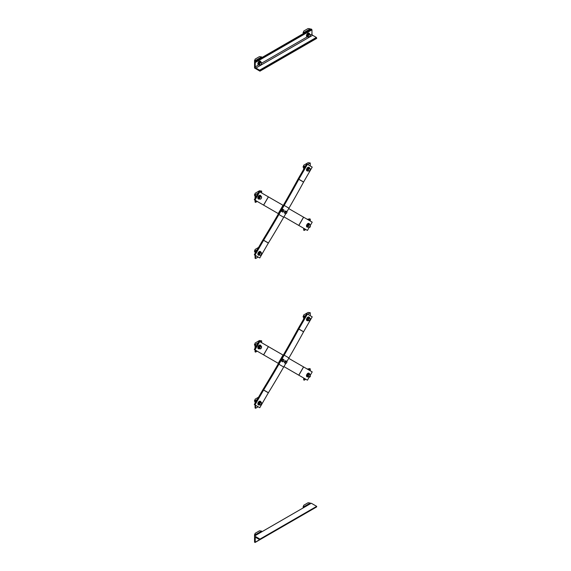 <?xml version="1.0" encoding="UTF-8"?>
<svg xmlns="http://www.w3.org/2000/svg" width="571" height="571" viewBox="0 0 571 571"><rect width="100%" height="100%" fill="white"/><g stroke="black" fill="none" stroke-linecap="round" stroke-linejoin="round"><path stroke-width="0.86" d="M306.755 313.707L307.434 314.093L298.84 328.982A2.862 2.341 -60 0 0 298.79 329.067A939.83 767.367 120 0 1 284.172 355.162L278.919 364.262A939.83 767.367 120 0 1 263.624 389.972A2.862 2.341 -60 0 0 263.581 390.05L254.98 404.946L254.309 404.553L262.903 389.665A3.819 3.119 120 0 1 262.967 389.558A938.874 766.589 -60 0 0 278.241 363.877L283.494 354.777A938.874 766.589 -60 0 0 298.105 328.703A3.819 3.119 120 0 1 298.162 328.596L306.755 313.707M285.721 363.513L283.694 367.025A939.83 767.367 -60 0 1 268.406 392.734A2.862 2.341 120 0 0 268.356 392.812L259.762 407.701L254.98 404.946M286.92 361.429L288.947 357.924A939.83 767.367 -60 0 0 303.572 331.822A2.862 2.341 120 0 1 303.615 331.744L312.209 316.855L307.434 314.093M283.259 355.191L259.084 341.23L254.309 349.502L278.484 363.463M310.231 375.333L312.209 371.907L288.712 358.338M283.937 366.611L307.434 380.179L309.389 376.796M259.762 341.622L254.98 349.895M282.202 361.486L281.553 361.108L281.81 359.866L282.759 359.023L283.83 359.644A1.206 0.692 120 0 0 283.009 359.866A1.206 0.692 120 0 0 282.409 360.908A1.206 0.692 120 0 0 282.631 361.728A1.206 0.692 120 0 0 283.452 361.507A1.206 0.692 120 0 0 284.051 360.465L282.902 361.886L282.202 361.486L282.459 360.244L283.409 359.402M283.83 359.644L284.051 360.465A1.206 0.692 120 0 0 283.83 359.644M281.81 359.866L282.459 360.244M285.072 363.142L285.272 362.564A1.206 0.692 120 0 0 285.493 363.384A1.206 0.692 120 0 0 286.314 363.163A1.206 0.692 120 0 0 286.92 362.121A1.206 0.692 120 0 0 286.699 361.3L286.713 362.699L285.764 363.541L284.415 362.763L284.672 361.522L285.621 360.679L286.699 361.3A1.206 0.692 120 0 0 285.878 361.522A1.206 0.692 120 0 0 285.272 362.564L286.271 361.058M284.672 361.522L285.322 361.893M255.059 403.254L255.059 399.215L258.556 397.195M255.565 405.282L255.565 408.279L255.059 407.987L255.059 404.989M255.059 400.185L255.565 400.478L255.565 402.377M255.565 408.279L258.163 406.78M261.354 404.939L261.646 404.432M257.207 399.529L255.565 400.478M260.455 401.884A1.585 0.914 -60 0 0 260.333 401.784A1.585 0.914 -60 0 0 259.541 401.863A1.585 0.914 -60 0 0 258.42 403.747L258.699 403.711A1.585 0.914 -60 0 1 259.805 402.02A1.585 0.914 -60 0 1 260.597 401.941A1.585 0.914 -60 0 1 260.804 402.148M259.291 404.76A1.585 0.914 -60 0 1 259.013 404.689A1.585 0.914 -60 0 1 258.684 403.847L258.684 403.718M258.891 404.596A1.585 0.914 -60 0 1 258.742 404.539A1.585 0.914 -60 0 1 258.42 403.868M259.462 404.86A2.027 1.171 -60 0 1 258.52 404.918A2.027 1.171 -60 0 1 258.213 403.29A2.027 1.171 -60 0 1 259.541 401.506A2.027 1.171 -60 0 1 260.554 401.406A2.027 1.171 -60 0 1 260.968 402.248M258.406 404.832A2.027 1.171 -60 0 1 258.263 404.768A2.027 1.171 -60 0 1 257.956 403.147A2.027 1.171 -60 0 1 259.284 401.356A2.027 1.171 -60 0 1 260.297 401.256A2.027 1.171 -60 0 1 260.419 401.342M255.059 401.62L254.68 401.399A0.899 0.521 -60 0 1 254.495 400.985A0.899 0.521 -60 0 1 255.059 399.928A0.742 0.428 120 0 0 254.495 400.913M259.605 404.946L259.691 404.354A1.356 0.785 120 0 0 260.169 405.039A1.356 0.785 120 0 0 261.125 404.482A1.356 0.785 120 0 0 261.604 403.247L260.562 405.032L258.849 404.504L258.849 403.233L259.805 402.041L261.518 402.562L261.604 403.247A1.356 0.785 120 0 0 261.125 402.569A1.356 0.785 120 0 0 260.169 403.119L260.562 402.476L261.518 402.562M259.691 404.354L260.169 403.119A1.356 0.785 120 0 0 259.691 404.354M258.849 403.233L259.605 403.668M259.805 402.041L260.562 402.476M304.2 378.309L304.2 380.2L303.686 379.908L303.686 378.016M304.2 380.2L305.835 379.251M309.032 377.41L310.274 376.689L310.274 375.254M307.284 369.059L309.767 368.602L310.274 368.895L308.633 369.837M310.274 370.786L310.274 368.895M309.082 373.805A1.585 0.914 -60 0 0 308.961 373.712A1.585 0.914 -60 0 0 308.169 373.791A1.585 0.914 -60 0 0 307.048 375.668L307.334 375.639A1.585 0.914 -60 0 1 308.433 373.941A1.585 0.914 -60 0 1 309.225 373.862A1.585 0.914 -60 0 1 309.432 374.069M307.926 376.689A1.585 0.914 -60 0 1 307.641 376.61A1.585 0.914 -60 0 1 307.319 375.768L307.319 375.639M307.519 376.517A1.585 0.914 -60 0 1 307.376 376.46A1.585 0.914 -60 0 1 307.048 375.797M308.09 376.781A2.027 1.171 -60 0 1 307.155 376.839A2.027 1.171 -60 0 1 306.841 375.218A2.027 1.171 -60 0 1 308.169 373.427A2.027 1.171 -60 0 1 309.182 373.327A2.027 1.171 -60 0 1 309.603 374.169M307.034 376.753A2.027 1.171 -60 0 1 306.898 376.696A2.027 1.171 -60 0 1 306.584 375.068A2.027 1.171 -60 0 1 307.912 373.277A2.027 1.171 -60 0 1 308.925 373.177A2.027 1.171 -60 0 1 309.047 373.27M308.24 376.867L308.326 376.282A1.356 0.785 120 0 0 308.804 376.96A1.356 0.785 120 0 0 309.76 376.41A1.356 0.785 120 0 0 310.239 375.176L309.197 376.953L307.476 376.432L307.476 375.154L308.433 373.962L310.153 374.483L310.239 375.176A1.356 0.785 120 0 0 309.76 374.49A1.356 0.785 120 0 0 308.804 375.047L309.197 374.398L310.153 374.483M308.326 376.282L308.804 375.047A1.356 0.785 120 0 0 308.326 376.282M307.476 375.154L308.24 375.59M308.433 373.962L309.197 374.398M255.059 348.203L255.059 343.057L259.448 340.523L261.646 340.816L260.005 341.765M255.565 350.23L255.565 352.121L255.059 351.829L255.059 349.937M255.059 344.027L255.565 344.32L255.565 347.325M255.565 352.121L257.207 351.179M261.646 342.707L261.646 340.816M258.163 342.821L255.565 344.32M260.455 345.726A1.585 0.914 -60 0 0 260.333 345.633A1.585 0.914 -60 0 0 259.541 345.712A1.585 0.914 -60 0 0 258.42 347.589L258.699 347.561A1.585 0.914 -60 0 1 259.805 345.862A1.585 0.914 -60 0 1 260.597 345.783A1.585 0.914 -60 0 1 260.804 345.99M259.291 348.61A1.585 0.914 -60 0 1 259.013 348.531A1.585 0.914 -60 0 1 258.684 347.689L258.849 347.475M258.891 348.438A1.585 0.914 -60 0 1 258.742 348.381A1.585 0.914 -60 0 1 258.42 347.718M259.462 348.703A2.027 1.171 -60 0 1 258.52 348.767A2.027 1.171 -60 0 1 258.213 347.139A2.027 1.171 -60 0 1 259.541 345.348A2.027 1.171 -60 0 1 260.554 345.248A2.027 1.171 -60 0 1 260.968 346.09M258.406 348.674A2.027 1.171 -60 0 1 258.263 348.617A2.027 1.171 -60 0 1 257.956 346.99A2.027 1.171 -60 0 1 259.284 345.205A2.027 1.171 -60 0 1 260.297 345.098A2.027 1.171 -60 0 1 260.419 345.191M255.059 345.462L254.68 345.241A0.899 0.521 -60 0 1 254.495 344.834A0.899 0.521 -60 0 1 255.059 343.771A0.742 0.428 120 0 0 254.495 344.763M259.605 348.788L259.691 348.203A1.356 0.785 120 0 0 260.169 348.881A1.356 0.785 120 0 0 261.125 348.331A1.356 0.785 120 0 0 261.604 347.097L260.562 348.874L258.849 348.353L258.849 347.075L259.805 345.883L261.518 346.411L261.604 347.097A1.356 0.785 120 0 0 261.125 346.411A1.356 0.785 120 0 0 260.169 346.968L260.562 346.326L261.518 346.411M259.691 348.203L260.169 346.968A1.356 0.785 120 0 0 259.691 348.203M258.849 347.075L259.605 347.511M259.805 345.883L260.562 346.326M303.686 319.018L303.686 314.978L308.083 312.444L310.274 312.737L307.676 314.236M303.686 315.956L304.2 316.248L304.2 318.14M309.989 320.702L310.274 320.203M310.274 315.734L310.274 312.737M305.835 315.299L304.2 316.248M309.082 317.654A1.585 0.914 -60 0 0 308.961 317.555A1.585 0.914 -60 0 0 308.169 317.633A1.585 0.914 -60 0 0 307.048 319.517L307.334 319.482A1.585 0.914 -60 0 1 308.433 317.79A1.585 0.914 -60 0 1 309.225 317.712A1.585 0.914 -60 0 1 309.432 317.919M307.926 320.531A1.585 0.914 -60 0 1 307.641 320.459A1.585 0.914 -60 0 1 307.319 319.61L307.319 319.482M307.519 320.36A1.585 0.914 -60 0 1 307.376 320.302A1.585 0.914 -60 0 1 307.048 319.639M308.09 320.631A2.027 1.171 -60 0 1 307.155 320.688A2.027 1.171 -60 0 1 306.841 319.061A2.027 1.171 -60 0 1 308.169 317.276A2.027 1.171 -60 0 1 309.182 317.169A2.027 1.171 -60 0 1 309.603 318.011M307.034 320.595A2.027 1.171 -60 0 1 306.898 320.538A2.027 1.171 -60 0 1 306.584 318.911A2.027 1.171 -60 0 1 307.912 317.126A2.027 1.171 -60 0 1 308.925 317.026A2.027 1.171 -60 0 1 309.047 317.112M303.686 317.383L303.308 317.169A0.899 0.521 -60 0 1 303.122 316.755A0.899 0.521 -60 0 1 303.686 315.699A0.742 0.428 120 0 0 303.13 316.684M308.24 320.716L308.326 320.124A1.356 0.785 120 0 0 308.804 320.802A1.356 0.785 120 0 0 309.76 320.252A1.356 0.785 120 0 0 310.239 319.018L309.197 320.795L307.476 320.274L307.476 318.996L308.433 317.804L310.153 318.332L310.239 319.018A1.356 0.785 120 0 0 309.76 318.34A1.356 0.785 120 0 0 308.804 318.889L309.197 318.247L310.153 318.332M308.326 320.124L308.804 318.889A1.356 0.785 120 0 0 308.326 320.124M307.476 318.996L308.24 319.439M308.433 317.804L309.197 318.247M316.355 506.941L316.691 506.356L311.288 503.237L254.552 535.991L259.955 539.11L259.855 539.723L255.901 537.554A0.956 0.55 -120 0 0 255.423 537.504A0.956 0.55 -120 0 0 255.23 537.939L255.23 542.229L254.552 542.229L254.552 535.991M311.859 509.696L255.13 542.45M259.955 539.11L316.691 506.356M303.686 507.626L303.686 505.285L308.083 502.744L310.274 503.044L304.2 506.548L304.2 507.333M304 514.235L310.274 510.61M303.686 506.256L304.2 506.548M310.274 503.822L310.274 503.044M303.629 507.655L303.308 507.469A0.899 0.521 -60 0 1 303.122 507.055A0.899 0.521 -60 0 1 303.686 505.999A0.742 0.428 120 0 0 303.13 506.984M255.059 535.698L255.059 533.364L259.448 530.823L261.646 531.116L255.565 534.627L255.565 535.405M255.365 542.314L261.646 538.689M255.059 534.335L255.565 534.627M261.646 531.901L261.646 531.116M255.001 535.734L254.68 535.548A0.899 0.521 -60 0 1 254.495 535.134A0.899 0.521 -60 0 1 255.059 534.078A0.742 0.428 120 0 0 254.495 535.063M286.92 211.684L288.947 208.172A939.83 767.367 -60 0 0 303.572 182.078A2.862 2.341 120 0 1 303.615 181.999L312.209 167.103L307.434 164.348L298.84 179.237A2.862 2.341 -60 0 0 298.79 179.315A939.83 767.367 120 0 1 284.172 205.417L278.919 214.518A939.83 767.367 120 0 1 263.624 240.227A2.862 2.341 -60 0 0 263.581 240.305L254.98 255.194L259.762 257.956L268.356 243.068A2.862 2.341 120 0 1 268.406 242.989A939.83 767.367 -60 0 0 283.694 217.273L285.721 213.768M254.98 255.194L254.309 254.809L262.903 239.92A3.819 3.119 120 0 1 262.967 239.813A938.874 766.589 -60 0 0 278.241 214.125L283.494 205.025A938.874 766.589 -60 0 0 298.105 178.951A3.819 3.119 120 0 1 298.162 178.851L306.755 163.956L307.434 164.348M283.937 216.859L307.434 230.427L309.389 227.051M283.259 205.439L259.084 191.485L254.309 199.757L278.484 213.711M310.231 225.581L312.209 222.155L288.712 208.586M259.762 191.87L254.98 200.143M285.072 213.39L285.272 212.812A1.206 0.692 120 0 0 285.493 213.64A1.206 0.692 120 0 0 286.314 213.418A1.206 0.692 120 0 0 286.92 212.376A1.206 0.692 120 0 0 286.699 211.555L286.713 212.954L285.764 213.797L284.415 213.019L284.672 211.77L285.621 210.935L286.699 211.555A1.206 0.692 120 0 0 285.878 211.77A1.206 0.692 120 0 0 285.272 212.812L286.271 211.306M284.672 211.77L285.322 212.148M282.202 211.741L281.553 211.363L281.81 210.121L282.759 209.279L283.83 209.9A1.206 0.692 120 0 0 283.009 210.121A1.206 0.692 120 0 0 282.409 211.163A1.206 0.692 120 0 0 282.631 211.984A1.206 0.692 120 0 0 283.452 211.762A1.206 0.692 120 0 0 284.051 210.72L282.902 212.141L282.202 211.741L282.459 210.492L283.409 209.65M283.83 209.9L284.051 210.72A1.206 0.692 120 0 0 283.83 209.9M281.81 210.121L282.459 210.492M303.686 169.273L303.686 165.233L308.083 162.699L310.274 162.992L307.683 164.491M309.989 170.957L310.274 170.458M310.274 165.99L310.274 162.992M303.686 166.211L304.2 166.504L304.2 168.395M305.835 165.554L304.2 166.504M307.926 170.786A1.585 0.914 -60 0 1 307.641 170.715A1.585 0.914 -60 0 1 307.641 168.88A1.585 0.914 -60 0 1 309.225 167.967A1.585 0.914 -60 0 1 309.432 168.174M307.519 170.615A1.585 0.914 -60 0 1 307.376 170.558A1.585 0.914 -60 0 1 307.376 168.723A1.585 0.914 -60 0 1 308.961 167.81A1.585 0.914 -60 0 1 309.082 167.903M308.09 170.886A2.027 1.171 -60 0 1 307.155 170.943A2.027 1.171 -60 0 1 307.155 168.602A2.027 1.171 -60 0 1 309.182 167.424A2.027 1.171 -60 0 1 309.603 168.267M307.034 170.85A2.027 1.171 -60 0 1 306.898 170.793A2.027 1.171 -60 0 1 306.898 168.452A2.027 1.171 -60 0 1 308.925 167.282A2.027 1.171 -60 0 1 309.047 167.367M303.686 167.638L303.308 167.424A0.899 0.521 -60 0 1 303.122 167.01A0.899 0.521 -60 0 1 303.686 165.947A0.742 0.428 120 0 0 303.13 166.939M308.24 170.965L307.476 170.529L307.476 169.252L308.433 168.06L310.153 168.588L310.239 169.273A1.356 0.785 120 0 0 309.76 168.595A1.356 0.785 120 0 0 308.804 169.144A1.356 0.785 120 0 0 308.326 170.379A1.356 0.785 120 0 0 308.804 171.057A1.356 0.785 120 0 0 309.76 170.508L309.197 171.05L308.24 170.965L308.24 169.694L309.197 168.502L310.153 168.588M310.239 169.273L309.76 170.508A1.356 0.785 120 0 0 310.239 169.273M308.433 168.06L309.197 168.502M307.476 169.252L308.24 169.694M255.059 198.458L255.059 193.312L259.448 190.778L261.646 191.071L260.005 192.013M261.646 192.962L261.646 191.071M255.059 194.283L255.565 194.575L255.565 197.573M258.163 193.077L255.565 194.575M255.565 200.485L255.565 202.377L255.059 202.084L255.059 200.193M255.565 202.377L257.207 201.427M259.291 198.865A1.585 0.914 -60 0 1 259.013 198.787A1.585 0.914 -60 0 1 259.013 196.959A1.585 0.914 -60 0 1 260.597 196.039A1.585 0.914 -60 0 1 260.804 196.246M258.884 198.694A1.585 0.914 -60 0 1 258.742 198.637A1.585 0.914 -60 0 1 258.742 196.802A1.585 0.914 -60 0 1 260.333 195.889A1.585 0.914 -60 0 1 260.455 195.981M259.462 198.958A2.027 1.171 -60 0 1 258.52 199.015A2.027 1.171 -60 0 1 258.52 196.674A2.027 1.171 -60 0 1 260.554 195.503A2.027 1.171 -60 0 1 260.968 196.345M258.406 198.929A2.027 1.171 -60 0 1 258.263 198.872A2.027 1.171 -60 0 1 258.263 196.524A2.027 1.171 -60 0 1 260.297 195.353A2.027 1.171 -60 0 1 260.412 195.446M255.059 195.717L254.68 195.496A0.899 0.521 -60 0 1 254.495 195.089A0.899 0.521 -60 0 1 255.059 194.026A0.742 0.428 120 0 0 254.495 195.018M259.605 199.043L258.849 198.608L258.849 197.33L259.805 196.138L261.518 196.66L261.604 197.352A1.356 0.785 120 0 0 261.125 196.667A1.356 0.785 120 0 0 260.169 197.223A1.356 0.785 120 0 0 259.691 198.458A1.356 0.785 120 0 0 260.169 199.136A1.356 0.785 120 0 0 261.125 198.587L260.562 199.129L259.605 199.043L259.605 197.766L260.562 196.574L261.518 196.66M261.604 197.352L261.125 198.587A1.356 0.785 120 0 0 261.604 197.352M259.805 196.138L260.562 196.574M258.849 197.33L259.605 197.766M307.284 219.314L309.767 218.85L310.274 219.15L308.633 220.092M309.032 227.665L310.274 226.944L310.274 225.509M310.274 221.041L310.274 219.15M304.2 228.557L304.2 230.456L303.686 230.163L303.686 228.264M304.2 230.456L305.835 229.506M307.926 226.944A1.585 0.914 -60 0 1 307.641 226.865A1.585 0.914 -60 0 1 307.641 225.031A1.585 0.914 -60 0 1 309.225 224.118A1.585 0.914 -60 0 1 309.432 224.324M307.519 226.773A1.585 0.914 -60 0 1 307.376 226.716A1.585 0.914 -60 0 1 307.376 224.881A1.585 0.914 -60 0 1 308.961 223.968A1.585 0.914 -60 0 1 309.082 224.06M308.09 227.037A2.027 1.171 -60 0 1 307.155 227.094A2.027 1.171 -60 0 1 307.155 224.753A2.027 1.171 -60 0 1 309.182 223.582A2.027 1.171 -60 0 1 309.603 224.424M307.034 227.008A2.027 1.171 -60 0 1 306.898 226.951A2.027 1.171 -60 0 1 306.898 224.603A2.027 1.171 -60 0 1 308.925 223.432A2.027 1.171 -60 0 1 309.047 223.525M308.24 227.122L307.476 226.687L307.476 225.409L308.433 224.217L310.153 224.738L310.239 225.431A1.356 0.785 120 0 0 309.76 224.746A1.356 0.785 120 0 0 308.804 225.302A1.356 0.785 120 0 0 308.326 226.537A1.356 0.785 120 0 0 308.804 227.215A1.356 0.785 120 0 0 309.76 226.658L309.197 227.208L308.24 227.122L308.24 225.845L309.197 224.653L310.153 224.738M310.239 225.431L309.76 226.658A1.356 0.785 120 0 0 310.239 225.431M308.433 224.217L309.197 224.653M307.476 225.409L308.24 225.845M261.354 255.187L261.646 254.687M255.059 253.51L255.059 249.47L258.556 247.443M255.059 250.441L255.565 250.733L255.565 252.625M257.207 249.784L255.565 250.733M255.565 255.537L255.565 258.535L255.059 258.242L255.059 255.237M255.565 258.535L258.163 257.036M259.291 255.016A1.585 0.914 -60 0 1 259.013 254.944A1.585 0.914 -60 0 1 259.013 253.11A1.585 0.914 -60 0 1 260.597 252.196A1.585 0.914 -60 0 1 260.804 252.403M258.884 254.844A1.585 0.914 -60 0 1 258.742 254.787A1.585 0.914 -60 0 1 258.742 252.96A1.585 0.914 -60 0 1 260.333 252.039A1.585 0.914 -60 0 1 260.455 252.139M259.462 255.116A2.027 1.171 -60 0 1 258.52 255.173A2.027 1.171 -60 0 1 258.52 252.832A2.027 1.171 -60 0 1 260.554 251.661A2.027 1.171 -60 0 1 260.968 252.496M258.406 255.087A2.027 1.171 -60 0 1 258.263 255.023A2.027 1.171 -60 0 1 258.263 252.682A2.027 1.171 -60 0 1 260.297 251.511A2.027 1.171 -60 0 1 260.412 251.597M255.059 251.875L254.68 251.654A0.899 0.521 -60 0 1 254.495 251.24A0.899 0.521 -60 0 1 255.059 250.184A0.742 0.428 120 0 0 254.495 251.169M259.605 255.201L258.849 254.759L258.849 253.481L259.805 252.296L261.518 252.817L261.604 253.503A1.356 0.785 120 0 0 261.125 252.825A1.356 0.785 120 0 0 260.169 253.374A1.356 0.785 120 0 0 259.691 254.609A1.356 0.785 120 0 0 260.169 255.294A1.356 0.785 120 0 0 261.125 254.737L260.562 255.287L259.605 255.201L259.605 253.924L260.562 252.732L261.518 252.817M261.604 253.503L261.125 254.737A1.356 0.785 120 0 0 261.604 253.503M259.805 252.296L260.562 252.732M258.849 253.481L259.605 253.924M254.552 68.035L254.552 61.796L255.23 62.574L255.23 66.864A0.956 0.55 -120 0 0 255.901 68.035L259.619 70.176L259.955 71.154L254.552 68.035M259.955 71.154L316.691 38.4L316.355 37.422L312.637 35.281A0.956 0.55 60 0 1 311.966 34.11L311.966 29.82L311.288 29.035L254.552 61.796M255.059 61.504L255.059 59.163L259.448 56.629L261.646 56.922L255.565 60.433L255.565 61.211M261.646 57.7L261.646 56.922M255.059 60.133L255.565 60.433M259.291 64.716A1.585 0.914 -60 0 1 259.013 64.644A1.585 0.914 -60 0 1 259.013 62.81A1.585 0.914 -60 0 1 260.597 61.889A1.585 0.914 -60 0 1 260.804 62.096M258.891 64.544A1.585 0.914 -60 0 1 258.742 64.487A1.585 0.914 -60 0 1 258.742 62.653A1.585 0.914 -60 0 1 260.333 61.739A1.585 0.914 -60 0 1 260.455 61.832M259.462 64.808A2.027 1.171 -60 0 1 258.52 64.873A2.027 1.171 -60 0 1 258.52 62.524A2.027 1.171 -60 0 1 260.554 61.354A2.027 1.171 -60 0 1 260.968 62.196M258.406 64.78A2.027 1.171 -60 0 1 258.263 64.723A2.027 1.171 -60 0 1 258.263 62.382A2.027 1.171 -60 0 1 260.297 61.211A2.027 1.171 -60 0 1 260.419 61.297M255.001 61.54L254.68 61.354A0.899 0.521 -60 0 1 254.495 60.94A0.899 0.521 -60 0 1 255.059 59.876A0.742 0.428 120 0 0 254.495 60.869M259.605 64.894L258.849 64.459L258.849 63.181L259.805 61.989L261.518 62.517L261.604 63.203A1.356 0.785 120 0 0 261.125 62.524A1.356 0.785 120 0 0 260.169 63.074A1.356 0.785 120 0 0 259.691 64.309A1.356 0.785 120 0 0 260.169 64.987A1.356 0.785 120 0 0 261.125 64.437L260.562 64.98L259.605 64.894L259.605 63.617L260.562 62.432L261.518 62.517M261.604 63.203L261.125 64.437A1.356 0.785 120 0 0 261.604 63.203M259.805 61.989L260.562 62.432M258.849 63.181L259.605 63.617M303.686 33.425L303.686 31.084L308.083 28.55L310.274 28.843L304.2 32.354L304.2 33.132M310.274 29.621L310.274 28.843M303.686 32.062L304.2 32.354M307.926 36.637A1.585 0.914 -60 0 1 307.641 36.565A1.585 0.914 -60 0 1 307.641 34.731A1.585 0.914 -60 0 1 309.225 33.817A1.585 0.914 -60 0 1 309.432 34.024M307.519 36.465A1.585 0.914 -60 0 1 307.376 36.408A1.585 0.914 -60 0 1 307.376 34.581A1.585 0.914 -60 0 1 308.961 33.66A1.585 0.914 -60 0 1 309.082 33.76M308.09 36.737A2.027 1.171 -60 0 1 307.155 36.794A2.027 1.171 -60 0 1 307.155 34.453A2.027 1.171 -60 0 1 309.182 33.282A2.027 1.171 -60 0 1 309.603 34.117M307.034 36.708A2.027 1.171 -60 0 1 306.898 36.644A2.027 1.171 -60 0 1 306.898 34.303A2.027 1.171 -60 0 1 308.925 33.132A2.027 1.171 -60 0 1 309.047 33.218M303.629 33.461L303.308 33.275A0.899 0.521 -60 0 1 303.122 32.861A0.899 0.521 -60 0 1 303.686 31.805A0.742 0.428 120 0 0 303.13 32.79M308.24 36.822L307.476 36.38L307.476 35.102L308.433 33.91L310.153 34.438L310.239 35.124A1.356 0.785 120 0 0 309.76 34.446A1.356 0.785 120 0 0 308.804 34.995A1.356 0.785 120 0 0 308.326 36.23A1.356 0.785 120 0 0 308.804 36.908A1.356 0.785 120 0 0 309.76 36.358L309.197 36.908L308.24 36.822L308.24 35.545L309.197 34.353L310.153 34.438M310.239 35.124L309.76 36.358A1.356 0.785 120 0 0 310.239 35.124L311.966 34.11M308.433 33.91L309.197 34.353M307.476 35.102L308.24 35.545M268.356 392.812L263.581 390.05M268.406 392.734L263.624 389.972M283.694 367.025L278.919 364.262M288.947 357.924L284.172 355.162M303.572 331.822L298.79 329.067M303.615 331.744L298.84 328.982M263.638 354.891L268.413 346.618M263.581 354.855L268.356 346.583M278.241 363.32L283.023 355.048M298.776 375.176L303.551 366.903M298.84 375.211L303.615 366.939M259.955 539.502L316.691 506.748M255.23 537.939L255.901 537.554M255.23 542.229L259.619 539.695M298.84 179.237L303.615 181.999M298.79 179.315L303.572 182.078M284.172 205.417L288.947 208.172M278.919 214.518L283.694 217.273M263.624 240.227L268.406 242.989M263.581 240.305L268.356 243.068M303.551 217.158L298.776 225.431M303.615 217.194L298.84 225.466M283.023 205.303L278.241 213.575M268.413 196.874L263.638 205.146M268.356 196.838L263.581 205.11M316.691 38.007L259.955 70.761M316.355 37.422L259.619 70.176M312.637 35.281L255.901 68.035M307.241 36.837L261.604 63.181M258.613 64.916L255.23 66.864M311.966 29.82L255.23 62.574M311.63 29.235L254.887 61.989M316.591 506.962L259.855 539.723"/></g></svg>
